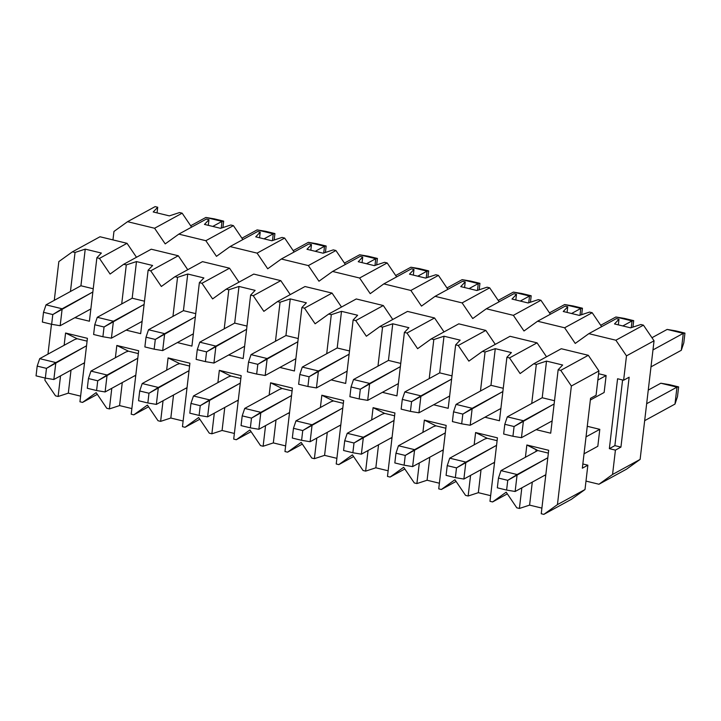 <?xml version="1.0" encoding="UTF-8"?>
<svg xmlns="http://www.w3.org/2000/svg" width="721" height="721" viewBox="0 0 721 721"><rect width="100%" height="100%" fill="white"/><g stroke="black" fill="none" stroke-linecap="round" stroke-linejoin="round"><path stroke-width="1.08" d="M179.556 212.551L182.152 213.182L191.615 227.133L182.152 213.182L154.591 228.251L127.554 221.689L113.954 231.459L112.963 239.904L113.954 231.459L127.554 221.689L154.591 228.251L165.208 243.896L154.591 228.251L182.152 213.182L179.556 212.551L169.354 215.876L179.556 212.551M206.368 219.058L208.973 219.689L208.306 225.331L208.973 219.689L204.467 224.402L220.608 228.323L230.801 224.997L233.406 225.628L242.869 239.57L233.406 225.628L230.801 224.997L220.608 228.323L204.467 224.402L208.973 219.689L206.368 219.058L178.808 234.127L165.208 243.896L178.808 234.127L205.846 240.697L178.808 234.127L206.368 219.058M257.622 231.504L260.227 232.135L259.56 237.777L260.227 232.135L257.622 231.504L230.062 246.573L216.462 256.343L205.846 240.697L233.406 225.628L205.846 240.697L216.462 256.343L230.062 246.573L257.622 231.504M282.055 237.434L284.66 238.065L294.123 252.008L284.66 238.065L282.055 237.434L271.862 240.76L255.721 236.839L260.227 232.135L255.721 236.839L271.862 240.76L282.055 237.434M308.876 243.941L311.481 244.572L310.814 250.214L311.481 244.572L306.975 249.286L323.116 253.206L333.309 249.872L335.914 250.511L345.377 264.454L335.914 250.511L333.309 249.872L323.116 253.206L306.975 249.286L311.481 244.572L308.876 243.941L281.316 259.01L267.716 268.78L257.1 253.134L230.062 246.573L257.1 253.134L284.66 238.065L257.1 253.134L267.716 268.78L281.316 259.01L308.354 265.58L281.316 259.01L308.876 243.941M360.13 256.388L362.726 257.018L362.068 262.66L362.726 257.018L360.13 256.388L332.57 271.457L318.97 281.226L308.354 265.58L335.914 250.511L308.354 265.58L318.97 281.226L332.57 271.457L360.13 256.388M384.563 262.318L387.168 262.949L396.631 276.891L387.168 262.949L384.563 262.318L374.37 265.643L358.229 261.723L362.726 257.018L358.229 261.723L374.37 265.643L384.563 262.318M411.385 268.825L413.98 269.456L413.322 275.098L413.98 269.456L409.483 274.169L425.624 278.09L435.817 274.755L438.422 275.386L447.885 289.337L438.422 275.386L435.817 274.755L425.624 278.09L409.483 274.169L413.98 269.456L411.385 268.825L383.824 283.894L370.224 293.663L359.608 278.018L332.57 271.457L359.608 278.018L387.168 262.949L359.608 278.018L370.224 293.663L383.824 283.894L410.862 290.464L383.824 283.894L411.385 268.825M462.639 281.271L465.234 281.902L464.576 287.544L465.234 281.902L462.639 281.271L435.078 296.34L421.479 306.11L410.862 290.464L438.422 275.386L410.862 290.464L421.479 306.11L435.078 296.34L462.639 281.271M487.072 287.201L489.676 287.832L499.139 301.775L489.676 287.832L487.072 287.201L476.878 290.527L460.737 286.607L465.234 281.902L460.737 286.607L476.878 290.527L487.072 287.201M513.893 293.708L516.488 294.339L515.83 299.981L516.488 294.339L511.991 299.053L528.133 302.973L538.326 299.639L540.93 300.269L550.393 314.221L540.93 300.269L538.326 299.639L528.133 302.973L511.991 299.053L516.488 294.339L513.893 293.708L486.333 308.777L472.733 318.547L462.116 302.901L435.078 296.34L462.116 302.901L489.676 287.832L462.116 302.901L472.733 318.547L486.333 308.777L513.37 315.347L486.333 308.777L513.893 293.708M565.147 306.155L567.742 306.785L567.085 312.427L567.742 306.785L565.147 306.155L537.587 321.224L523.987 330.993L513.37 315.347L540.93 300.269L513.37 315.347L523.987 330.993L537.587 321.224L565.147 306.155M589.58 312.085L592.184 312.716L601.638 326.658L592.184 312.716L589.58 312.085L579.387 315.41L563.245 311.49L567.742 306.785L563.245 311.49L579.387 315.41L589.58 312.085M616.392 318.592L618.997 319.223L618.339 324.865L618.997 319.223L614.499 323.936L630.641 327.848L640.834 324.522L643.438 325.153L654.046 340.799L640.122 459.403L626.522 469.173L598.962 484.242L612.562 474.472L615.419 450.12L609.362 448.651L617.573 378.759L623.629 380.228L626.486 355.868L615.878 340.222L588.841 333.661L575.241 343.43L564.624 327.785L537.587 321.224L564.624 327.785L592.184 312.716L564.624 327.785L575.241 343.43L588.841 333.661L615.878 340.222L643.438 325.153L640.834 324.522L630.641 327.848L614.499 323.936L618.997 319.223L616.392 318.592L588.841 333.661L616.392 318.592M155.114 206.621L157.719 207.251L157.052 212.893L157.719 207.251L153.213 211.965L157.719 207.251L155.114 206.621L127.554 221.689L155.114 206.621M585.993 481.096L598.962 484.242L585.993 481.096M606.127 375.542L604.135 392.485L606.127 375.542L598.601 373.721L606.127 375.542L597.862 380.057L606.127 375.542M587.273 426.291L599.8 429.337L597.817 446.281L599.8 429.337L587.273 426.291M626.486 355.868L654.046 340.799L643.438 325.153L615.878 340.222L626.486 355.868L623.629 380.228L629.145 377.209L620.934 447.101L615.419 450.12L612.562 474.472L640.122 459.403L654.046 340.799L626.486 355.868M615.419 450.12L620.934 447.101L614.878 445.632L609.362 448.651L615.419 450.12M598.962 484.242L626.522 469.173L640.122 459.403L612.562 474.472L598.962 484.242M169.354 215.876L153.213 211.965L169.354 215.876M629.145 377.209L623.629 380.228L617.573 378.759L609.362 448.651L614.878 445.632L620.934 447.101L629.145 377.209M622.593 379.976L614.878 445.632L622.593 379.976M37.195 366.106L36.05 375.848L45.333 378.101L46.477 368.359L37.195 366.106L46.477 368.359L55.841 362.573L39.7 358.652L37.195 366.106L39.7 358.652L55.841 362.573L86.529 345.792L46.477 368.359L45.333 378.101L36.05 375.848L37.195 366.106M74.605 339.564L39.7 358.652L74.605 339.564L77.156 338.735L65.575 333.021L87.412 338.32L79.95 401.777L82.554 402.408L96.154 392.639L106.771 408.284L109.376 408.915L111.791 388.304L109.376 408.915L119.569 405.59L122.273 382.572L119.569 405.59L131.871 408.573L119.569 405.59L109.376 408.915L106.771 408.284L96.154 392.639L82.554 402.408L97.308 394.342L82.554 402.408L79.95 401.777L87.412 338.32L65.575 333.021L64.133 345.296L65.575 333.021L77.156 338.735L74.605 339.564M53.85 379.516L45.333 378.101L53.85 379.516L55.841 362.573L53.85 379.516L84.537 362.735L53.85 379.516M88.449 378.543L87.304 388.286L96.587 390.539L97.732 380.796L88.449 378.543L97.732 380.796L107.096 375.019L90.954 371.099L88.449 378.543L90.954 371.099L107.096 375.019L137.783 358.238L97.732 380.796L96.587 390.539L87.304 388.286L88.449 378.543M125.86 352.01L90.954 371.099L125.86 352.01L128.41 351.172L116.829 345.458L138.666 350.757L131.204 414.215L133.809 414.845L147.408 405.085L158.025 420.731L160.63 421.361L163.045 400.741L160.63 421.361L158.025 420.731L147.408 405.085L133.809 414.845L131.204 414.215L138.666 350.757L116.829 345.458L115.387 357.733L116.829 345.458L128.41 351.172L125.86 352.01M105.104 391.954L96.587 390.539L105.104 391.954L107.096 375.019L105.104 391.954L135.791 375.181L105.104 391.954M139.703 390.98L138.558 400.723L147.841 402.976L148.986 393.233L139.703 390.98L148.986 393.233L158.35 387.456L142.208 383.536L139.703 390.98L142.208 383.536L158.35 387.456L189.037 370.675L148.986 393.233L147.841 402.976L138.558 400.723L139.703 390.98M177.114 364.447L142.208 383.536L177.114 364.447L179.664 363.618L168.083 357.904L189.911 363.204L182.458 426.661L185.063 427.292L198.663 417.522L209.279 433.168L211.875 433.799L214.299 413.187L211.875 433.799L222.077 430.473L224.781 407.455L222.077 430.473L234.379 433.456L222.077 430.473L211.875 433.799L209.279 433.168L198.663 417.522L185.063 427.292L182.458 426.661L189.911 363.204L168.083 357.904L166.641 370.179L168.083 357.904L179.664 363.618L177.114 364.447M156.358 404.4L147.841 402.976L156.358 404.4L158.35 387.456L156.358 404.4L187.045 387.619L156.358 404.4M190.957 403.427L189.812 413.169L199.095 415.422L200.24 405.68L190.957 403.427L200.24 405.68L209.604 399.894L193.462 395.982L190.957 403.427L193.462 395.982L209.604 399.894L240.291 383.112L200.24 405.68L199.095 415.422L189.812 413.169L190.957 403.427M228.368 376.894L193.462 395.982L228.368 376.894L230.918 376.056L219.337 370.342L241.165 375.641L233.712 439.098L236.317 439.729L249.917 429.959L260.533 445.614L263.129 446.245L265.553 425.624L263.129 446.245L260.533 445.614L249.917 429.959L236.317 439.729L233.712 439.098L241.165 375.641L219.337 370.342L217.895 382.617L219.337 370.342L230.918 376.056L228.368 376.894M207.612 416.837L199.095 415.422L207.612 416.837L209.604 399.894L207.612 416.837L238.3 400.056L207.612 416.837M242.211 415.864L241.066 425.606L250.349 427.859L251.494 418.117L242.211 415.864L251.494 418.117L260.858 412.34L244.716 408.419L242.211 415.864L244.716 408.419L260.858 412.34L291.545 395.559L251.494 418.117L250.349 427.859L241.066 425.606L242.211 415.864M279.622 389.331L244.716 408.419L279.622 389.331L282.172 388.502L270.591 382.788L292.42 388.087L284.966 451.544L287.571 452.175L301.171 442.406L311.787 458.051L314.383 458.682L316.807 438.062L314.383 458.682L324.585 455.357L327.289 432.339L324.585 455.357L336.887 458.34L324.585 455.357L314.383 458.682L311.787 458.051L301.171 442.406L287.571 452.175L284.966 451.544L292.42 388.087L270.591 382.788L269.14 395.063L270.591 382.788L282.172 388.502L279.622 389.331M258.866 429.283L250.349 427.859L258.866 429.283L260.858 412.34L258.866 429.283L289.554 412.502L258.866 429.283M293.465 428.31L292.32 438.053L301.603 440.306L302.748 430.563L293.465 428.31L302.748 430.563L312.112 424.777L295.97 420.866L293.465 428.31L295.97 420.866L312.112 424.777L342.799 407.996L302.748 430.563L301.603 440.306L292.32 438.053L293.465 428.31M330.876 401.777L295.97 420.866L330.876 401.777L333.426 400.939L321.836 395.225L343.674 400.525L336.22 463.982L338.825 464.612L352.425 454.843L363.042 470.489L365.637 471.128L368.061 450.508L365.637 471.128L363.042 470.489L352.425 454.843L338.825 464.612L336.22 463.982L343.674 400.525L321.836 395.225L320.394 407.5L321.836 395.225L333.426 400.939L330.876 401.777M310.12 441.721L301.603 440.306L310.12 441.721L312.112 424.777L310.12 441.721L340.808 424.939L310.12 441.721M344.719 440.747L343.575 450.49L352.857 452.743L354.002 443L344.719 440.747L354.002 443L363.366 437.223L347.225 433.303L344.719 440.747L347.225 433.303L363.366 437.223L394.054 420.442L354.002 443L352.857 452.743L343.575 450.49L344.719 440.747M382.13 414.215L347.225 433.303L382.13 414.215L384.681 413.385L373.09 407.662L394.928 412.971L387.474 476.428L390.079 477.059L403.679 467.289L414.296 482.935L416.891 483.566L419.316 462.945L416.891 483.566L427.084 480.24L429.797 457.222L427.084 480.24L439.395 483.223L427.084 480.24L416.891 483.566L414.296 482.935L403.679 467.289L390.079 477.059L387.474 476.428L394.928 412.971L373.09 407.662L371.648 419.946L373.09 407.662L384.681 413.385L382.13 414.215M361.374 454.167L352.857 452.743L361.374 454.167L363.366 437.223L361.374 454.167L392.062 437.386L361.374 454.167M395.973 453.194L394.829 462.936L404.102 465.189L405.247 455.447L395.973 453.194L405.247 455.447L414.62 449.661L398.47 445.74L395.973 453.194L398.47 445.74L414.62 449.661L445.308 432.879L405.247 455.447L404.102 465.189L394.829 462.936L395.973 453.194M433.384 426.652L398.47 445.74L433.384 426.652L435.935 425.823L424.345 420.109L446.182 425.408L438.728 488.865L441.333 489.496L454.933 479.726L465.541 495.372L468.145 496.003L470.57 475.391L468.145 496.003L465.541 495.372L454.933 479.726L441.333 489.496L438.728 488.865L446.182 425.408L424.345 420.109L422.903 432.384L424.345 420.109L435.935 425.823L433.384 426.652M412.628 466.604L404.102 465.189L412.628 466.604L414.62 449.661L412.628 466.604L443.316 449.823L412.628 466.604M447.227 465.631L446.083 475.373L455.357 477.626L456.501 467.884L447.227 465.631L456.501 467.884L465.874 462.107L449.724 458.186L447.227 465.631L449.724 458.186L465.874 462.107L496.562 445.326L456.501 467.884L455.357 477.626L446.083 475.373L447.227 465.631M484.638 439.098L449.724 458.186L484.638 439.098L487.189 438.269L475.599 432.546L497.436 437.845L489.983 501.311L492.587 501.942L506.187 492.173L516.795 507.818L519.399 508.449L521.824 487.829L519.399 508.449L529.593 505.124L532.296 482.106L529.593 505.124L541.895 508.107L529.593 505.124L519.399 508.449L516.795 507.818L506.187 492.173L492.587 501.942L489.983 501.311L497.436 437.845L475.599 432.546L474.157 444.83L475.599 432.546L487.189 438.269L484.638 439.098M463.882 479.05L455.357 477.626L463.882 479.05L465.874 462.107L463.882 479.05L494.57 462.269L463.882 479.05M498.472 478.077L497.328 487.82L506.611 490.073L507.755 480.33L498.472 478.077L507.755 480.33L517.128 474.544L500.978 470.624L498.472 478.077L500.978 470.624L517.128 474.544L547.816 457.763L507.755 480.33L506.611 490.073L497.328 487.82L498.472 478.077M660.833 383.221L648.26 390.097L660.833 383.221L676.974 387.141L660.833 383.221L669.349 384.644L660.833 383.221M537.731 450.535L500.978 470.624L537.731 450.535L526.853 444.992L548.69 450.292L541.237 513.749L543.841 514.379L557.441 504.61L571.365 386.014L560.758 370.369L558.153 369.738L550.7 433.195L536.145 429.662L550.7 433.195L558.153 369.738L562.659 365.024L546.518 361.104L542.21 397.749L507.305 416.837L504.799 424.281L503.655 434.024L512.937 436.277L514.082 426.535L504.799 424.281L514.082 426.535L523.446 420.749L507.305 416.837L523.446 420.749L554.134 403.967L514.082 426.535L512.937 436.277L503.655 434.024L504.799 424.281L507.305 416.837L542.21 397.749L554.512 400.732L542.21 397.749L546.518 361.104L536.316 364.429L533.72 363.799L520.12 373.568L509.504 357.922L506.899 357.292L499.446 420.749L484.891 417.216L499.446 420.749L506.899 357.292L511.405 352.587L495.264 348.667L490.956 385.302L456.051 404.391L453.545 411.835L452.4 421.578L461.683 423.831L462.828 414.088L453.545 411.835L462.828 414.088L472.192 408.311L456.051 404.391L472.192 408.311L502.879 391.53L462.828 414.088L461.683 423.831L452.4 421.578L453.545 411.835L456.051 404.391L490.956 385.302L503.258 388.286L490.956 385.302L495.264 348.667L485.062 351.992L482.466 351.361L468.866 361.131L458.25 345.485L455.645 344.854L448.192 408.311L433.636 404.778L448.192 408.311L455.645 344.854L458.25 345.485L485.81 330.416L495.273 344.359L485.81 330.416L458.772 323.846L485.81 330.416L458.25 345.485L468.866 361.131L482.466 351.361L485.062 351.992L480.474 391.034L485.062 351.992L495.264 348.667L511.405 352.587L506.899 357.292L509.504 357.922L537.064 342.854L546.518 356.796L537.064 342.854L510.026 336.292L537.064 342.854L509.504 357.922L520.12 373.568L533.72 363.799L561.28 348.73L588.318 355.3L598.926 370.945L596.069 395.297L598.926 370.945L571.365 386.014L557.441 504.61L543.841 514.379L541.237 513.749L548.69 450.292L526.853 444.992L525.411 457.267L526.853 444.992L536.127 449.562L535.892 451.535L536.127 449.562L537.731 450.535L548.357 453.112L537.731 450.535M586.029 436.872L599.8 429.337L586.029 436.872M646.656 403.715L676.974 387.141L678.632 386.898L669.349 384.644L678.632 386.898L677.488 396.64L678.632 386.898L676.974 387.141L646.656 403.715M515.136 491.488L506.611 490.073L515.136 491.488L517.128 474.544L515.136 491.488L545.824 474.706L515.136 491.488M584.037 453.815L597.817 446.281L584.037 453.815M644.673 420.658L674.982 404.084L676.974 387.141L674.982 404.084L677.488 396.64L674.982 404.084L644.673 420.658M43.512 312.31L42.368 322.053L51.651 324.306L52.795 314.563L43.512 312.31L52.795 314.563L62.159 308.777L46.018 304.857L43.512 312.31L46.018 304.857L62.159 308.777L92.847 291.996L52.795 314.563L51.651 324.306L42.368 322.053L43.512 312.31M205.864 217.454L190.686 225.754L205.864 217.454L222.005 221.374L205.864 217.454L214.389 218.878L205.864 217.454M80.923 285.768L46.018 304.857L80.923 285.768L93.234 288.76L80.923 285.768L85.231 249.133L80.923 285.768M212.776 226.421L222.005 221.374L223.672 221.131L214.389 218.878L223.672 221.131L222.915 227.566L223.672 221.131L222.005 221.374L212.776 226.421M60.167 325.721L51.651 324.306L60.167 325.721L62.159 308.777L60.167 325.721L90.855 308.939L60.167 325.721M221.221 228.124L222.005 221.374L221.221 228.124M94.766 324.747L93.622 334.49L102.905 336.743L104.049 327.001L94.766 324.747L104.049 327.001L113.413 321.224L97.272 317.303L94.766 324.747L97.272 317.303L113.413 321.224L144.101 304.442L104.049 327.001L102.905 336.743L93.622 334.49L94.766 324.747M257.118 229.9L241.941 238.2L257.118 229.9L273.259 233.811L257.118 229.9L265.643 231.315L257.118 229.9M132.177 298.215L97.272 317.303L132.177 298.215L144.488 301.198L132.177 298.215L136.485 261.579L152.627 265.49L148.129 270.204L140.667 333.661L126.121 330.128L140.667 333.661L148.129 270.204L150.725 270.835L148.129 270.204L152.627 265.49L136.485 261.579L132.177 298.215M264.03 238.858L273.259 233.811L274.917 233.568L265.643 231.315L274.917 233.568L274.169 240.012L274.917 233.568L273.259 233.811L264.03 238.858M111.422 338.167L102.905 336.743L111.422 338.167L113.413 321.224L111.422 338.167L142.109 321.386L111.422 338.167M272.466 240.562L273.259 233.811L272.466 240.562M146.021 337.194L144.876 346.936L154.159 349.189L155.303 339.447L146.021 337.194L155.303 339.447L164.667 333.661L148.526 329.74L146.021 337.194L148.526 329.74L164.667 333.661L195.355 316.88L155.303 339.447L154.159 349.189L144.876 346.936L146.021 337.194M308.372 242.337L293.195 250.638L308.372 242.337L324.513 246.258L308.372 242.337L316.898 243.761L308.372 242.337M183.431 310.652L148.526 329.74L183.431 310.652L195.733 313.644L183.431 310.652L187.739 274.016L183.431 310.652M315.284 251.305L324.513 246.258L326.171 246.014L316.898 243.761L326.171 246.014L325.414 252.449L326.171 246.014L324.513 246.258L315.284 251.305M162.676 350.604L154.159 349.189L162.676 350.604L164.667 333.661L162.676 350.604L193.363 333.823L162.676 350.604M323.72 253.008L324.513 246.258L323.72 253.008M197.275 349.631L196.13 359.373L205.413 361.627L206.557 351.884L197.275 349.631L206.557 351.884L215.921 346.107L199.78 342.187L197.275 349.631L199.78 342.187L215.921 346.107L246.609 329.326L206.557 351.884L205.413 361.627L196.13 359.373L197.275 349.631M359.626 254.783L344.449 263.084L359.626 254.783L375.767 258.695L359.626 254.783L368.143 256.198L359.626 254.783M234.685 323.098L199.78 342.187L234.685 323.098L246.988 326.081L234.685 323.098L238.993 286.453L255.135 290.374L250.629 295.087L243.175 358.544L228.629 355.011L243.175 358.544L250.629 295.087L253.233 295.718L250.629 295.087L255.135 290.374L238.993 286.453L234.685 323.098M366.538 263.742L375.767 258.695L377.425 258.451L368.143 256.198L377.425 258.451L376.668 264.895L377.425 258.451L375.767 258.695L366.538 263.742M213.93 363.051L205.413 361.627L213.93 363.051L215.921 346.107L213.93 363.051L244.617 346.269L213.93 363.051M374.974 265.445L375.767 258.695L374.974 265.445M248.529 362.077L247.384 371.82L256.667 374.073L257.812 364.33L248.529 362.077L257.812 364.33L267.176 358.544L251.034 354.624L248.529 362.077L251.034 354.624L267.176 358.544L297.863 341.763L257.812 364.33L256.667 374.073L247.384 371.82L248.529 362.077M410.88 267.221L395.694 275.521L410.88 267.221L427.021 271.141L410.88 267.221L419.397 268.636L410.88 267.221M285.94 335.535L251.034 354.624L285.94 335.535L298.242 338.528L285.94 335.535L290.248 298.9L285.94 335.535M417.792 276.188L427.021 271.141L428.68 270.889L419.397 268.636L428.68 270.889L427.923 277.333L428.68 270.889L427.021 271.141L417.792 276.188M265.184 375.488L256.667 374.073L265.184 375.488L267.176 358.544L265.184 375.488L295.871 358.707L265.184 375.488M426.228 277.891L427.021 271.141L426.228 277.891M299.783 374.514L298.638 384.257L307.921 386.51L309.066 376.768L299.783 374.514L309.066 376.768L318.43 370.991L302.288 367.07L299.783 374.514L302.288 367.07L318.43 370.991L349.117 354.209L309.066 376.768L307.921 386.51L298.638 384.257L299.783 374.514M462.134 279.658L446.948 287.967L462.134 279.658L478.275 283.578L462.134 279.658L470.651 281.082L462.134 279.658M337.194 347.982L302.288 367.07L337.194 347.982L349.496 350.965L337.194 347.982L341.502 311.337L357.643 315.257L353.137 319.971L345.683 383.428L331.137 379.895L345.683 383.428L353.137 319.971L355.741 320.602L353.137 319.971L357.643 315.257L341.502 311.337L337.194 347.982M469.047 288.625L478.275 283.578L479.934 283.335L470.651 281.082L479.934 283.335L479.177 289.779L479.934 283.335L478.275 283.578L469.047 288.625M316.438 387.925L307.921 386.51L316.438 387.925L318.43 370.991L316.438 387.925L347.125 371.153L316.438 387.925M477.482 290.329L478.275 283.578L477.482 290.329M351.037 386.961L349.892 396.694L359.175 398.947L360.32 389.214L351.037 386.961L360.32 389.214L369.684 383.428L353.542 379.507L351.037 386.961L353.542 379.507L369.684 383.428L400.371 366.647L360.32 389.214L359.175 398.947L349.892 396.694L351.037 386.961M513.388 292.104L498.202 300.405L513.388 292.104L529.529 296.025L513.388 292.104L521.905 293.519L513.388 292.104M388.448 360.419L353.542 379.507L388.448 360.419L400.75 363.411L388.448 360.419L392.756 323.783L388.448 360.419M520.301 301.072L529.529 296.025L531.188 295.772L521.905 293.519L531.188 295.772L530.431 302.216L531.188 295.772L529.529 296.025L520.301 301.072M367.692 400.371L359.175 398.947L367.692 400.371L369.684 383.428L367.692 400.371L398.38 383.59L367.692 400.371M528.736 302.775L529.529 296.025L528.736 302.775M402.291 399.398L401.146 409.14L410.429 411.394L411.574 401.651L402.291 399.398L411.574 401.651L420.938 395.865L404.796 391.954L402.291 399.398L404.796 391.954L420.938 395.865L451.625 379.093L411.574 401.651L410.429 411.394L401.146 409.14L402.291 399.398M564.642 304.541L549.456 312.851L564.642 304.541L580.784 308.462L564.642 304.541L573.159 305.965L564.642 304.541M439.702 372.865L404.796 391.954L439.702 372.865L452.004 375.848L439.702 372.865L444.01 336.22L460.151 340.141L455.645 344.854L460.151 340.141L444.01 336.22L439.702 372.865M571.555 313.509L580.784 308.462L582.442 308.218L573.159 305.965L582.442 308.218L581.685 314.662L582.442 308.218L580.784 308.462L571.555 313.509M418.946 412.809L410.429 411.394L418.946 412.809L420.938 395.865L418.946 412.809L449.634 396.027L418.946 412.809M579.99 315.212L580.784 308.462L579.99 315.212M615.896 316.988L600.71 325.288L615.896 316.988L632.038 320.908L615.896 316.988L624.413 318.403L615.896 316.988M622.809 325.955L632.038 320.908L633.696 320.656L624.413 318.403L633.696 320.656L632.939 327.1L633.696 320.656L632.038 320.908L622.809 325.955M470.2 425.255L461.683 423.831L470.2 425.255L472.192 408.311L470.2 425.255L500.888 408.474L470.2 425.255M631.245 327.649L632.038 320.908L631.245 327.649M667.15 329.425L651.964 337.725L667.15 329.425L683.292 333.345L667.15 329.425L675.667 330.849L667.15 329.425M652.983 349.919L683.292 333.345L684.95 333.102L675.667 330.849L684.95 333.102L683.805 342.845L684.95 333.102L683.292 333.345L652.983 349.919M521.454 437.692L512.937 436.277L521.454 437.692L523.446 420.749L521.454 437.692L552.142 420.911L521.454 437.692M590.355 400.02L604.135 392.485L590.355 400.02M650.991 366.863L681.3 350.289L683.292 333.345L681.3 350.289L683.805 342.845L681.3 350.289L650.991 366.863M531.728 403.472L536.316 364.429L531.728 403.472M429.22 378.588L433.808 339.555L431.212 338.915L417.612 348.685L406.995 333.039L404.391 332.408L396.938 395.865L382.391 392.332L396.938 395.865L404.391 332.408L408.897 327.704L392.756 323.783L382.554 327.109L379.958 326.478L366.358 336.247L355.741 320.602L383.302 305.533L392.765 319.475L383.302 305.533L356.264 298.963L383.302 305.533L355.741 320.602L366.358 336.247L379.958 326.478L382.554 327.109L377.975 366.151L382.554 327.109L392.756 323.783L408.897 327.704L404.391 332.408L406.995 333.039L434.556 317.97L444.019 331.912L434.556 317.97L407.518 311.409L434.556 317.97L406.995 333.039L417.612 348.685L431.212 338.915L458.772 323.846L431.212 338.915L433.808 339.555L444.01 336.22L433.808 339.555L429.22 378.588M326.721 353.705L331.3 314.671L328.704 314.041L315.104 323.801L304.487 308.155L301.883 307.525L294.429 370.982L279.883 367.449L294.429 370.982L301.883 307.525L306.389 302.82L290.248 298.9L280.054 302.225L277.45 301.594L263.85 311.364L253.233 295.718L280.793 280.649L290.257 294.592L280.793 280.649L253.756 274.088L280.793 280.649L253.233 295.718L263.85 311.364L277.45 301.594L280.054 302.225L275.467 341.267L280.054 302.225L290.248 298.9L306.389 302.82L301.883 307.525L304.487 308.155L332.048 293.087L341.511 307.038L332.048 293.087L305.01 286.525L332.048 293.087L304.487 308.155L315.104 323.801L328.704 314.041L356.264 298.963L328.704 314.041L331.3 314.671L341.502 311.337L331.3 314.671L326.721 353.705M224.213 328.83L228.8 289.788L226.196 289.157L212.596 298.927L201.979 283.272L199.375 282.641L191.921 346.098L177.375 342.574L191.921 346.098L199.375 282.641L203.881 277.936L187.739 274.016L177.546 277.342L174.942 276.711L161.342 286.48L150.725 270.835L178.285 255.766L187.748 269.708L178.285 255.766L151.248 249.205L178.285 255.766L150.725 270.835L161.342 286.48L174.942 276.711L177.546 277.342L172.959 316.384L177.546 277.342L187.739 274.016L203.881 277.936L199.375 282.641L201.979 283.272L229.539 268.203L239.002 282.154L229.539 268.203L202.502 261.642L229.539 268.203L201.979 283.272L212.596 298.927L226.196 289.157L253.756 274.088L226.196 289.157L228.8 289.788L238.993 286.453L228.8 289.788L224.213 328.83M121.705 303.947L126.292 264.904L123.688 264.274L110.088 274.043L99.471 258.397L96.875 257.757L89.413 321.224L74.867 317.691L89.413 321.224L96.875 257.757L101.373 253.053L85.231 249.133L75.038 252.458L72.433 251.827L58.834 261.597L54.282 300.342L58.834 261.597L72.433 251.827L99.994 236.758L127.031 243.319L136.494 257.271L127.031 243.319L99.994 236.758L72.433 251.827L75.038 252.458L70.451 291.5L75.038 252.458L85.231 249.133L101.373 253.053L96.875 257.757L99.471 258.397L127.031 243.319L99.471 258.397L110.088 274.043L123.688 264.274L151.248 249.205L123.688 264.274L126.292 264.904L136.485 261.579L126.292 264.904L121.705 303.947M51.47 324.261L47.965 354.137L51.47 324.261M45.153 378.056L44.9 380.201L55.517 395.847L58.122 396.478L60.537 375.857L58.122 396.478L68.315 393.152L71.019 370.125L68.315 393.152L58.122 396.478L55.517 395.847L44.9 380.201L45.153 378.056M582.847 463.973L587.858 465.189L585.001 489.541L571.402 499.311L543.841 514.379L571.402 499.311L585.001 489.541L557.441 504.61L585.001 489.541L587.858 465.189L582.343 468.199L590.553 398.307L596.069 395.297L590.553 398.307L582.343 468.199L587.858 465.189L582.847 463.973M544.526 475.418L545.707 475.707L544.526 475.418M134.494 375.884L135.674 376.173L134.494 375.884M138.333 353.587L128.41 351.172L138.333 353.587M148.562 406.779L133.809 414.845L148.562 406.779M183.125 421.019L170.823 418.027L160.63 421.361L170.823 418.027L173.527 395.009L170.823 418.027L183.125 421.019M199.816 419.225L185.063 427.292L199.816 419.225M202.502 261.642L174.942 276.711L202.502 261.642M237.002 400.768L238.182 401.056L237.002 400.768M240.841 378.462L230.918 376.056L240.841 378.462M251.07 431.663L236.317 439.729L251.07 431.663M285.633 445.902L273.331 442.91L263.129 446.245L273.331 442.91L276.035 419.892L273.331 442.91L285.633 445.902M302.324 444.109L287.571 452.175L302.324 444.109M305.01 286.525L277.45 301.594L305.01 286.525M339.51 425.651L340.691 425.94L339.51 425.651M343.34 403.345L333.426 400.939L343.34 403.345M353.578 456.546L338.825 464.612L353.578 456.546M388.141 470.786L375.839 467.794L365.637 471.128L375.839 467.794L378.543 444.776L375.839 467.794L388.141 470.786M404.832 468.992L390.079 477.059L404.832 468.992M407.518 311.409L379.958 326.478L407.518 311.409M442.018 450.535L443.199 450.823L442.018 450.535M445.848 428.229L435.935 425.823L445.848 428.229M456.087 481.43L441.333 489.496L456.087 481.43M490.65 495.669L478.338 492.677L468.145 496.003L478.338 492.677L481.042 469.659L478.338 492.677L490.65 495.669M507.341 493.867L492.587 501.942L507.341 493.867M510.026 336.292L482.466 351.361L510.026 336.292M558.153 369.738L560.758 370.369L588.318 355.3L561.28 348.73L533.72 363.799L536.316 364.429L546.518 361.104L562.659 365.024L558.153 369.738M588.318 355.3L560.758 370.369L571.365 386.014L598.926 370.945L588.318 355.3M493.272 462.972L494.453 463.261L493.272 462.972M497.102 440.675L487.189 438.269L497.102 440.675M390.764 438.089L391.945 438.377L390.764 438.089M394.594 415.792L384.681 413.385L394.594 415.792M288.256 413.214L289.436 413.493L288.256 413.214M292.095 390.908L282.172 388.502L292.095 390.908M185.748 388.331L186.928 388.61L185.748 388.331M189.587 366.025L179.664 363.618L189.587 366.025M80.617 396.135L68.315 393.152L80.617 396.135M84.42 363.735L83.239 363.447L84.42 363.735M87.079 341.141L77.156 338.735L87.079 341.141"/></g></svg>
